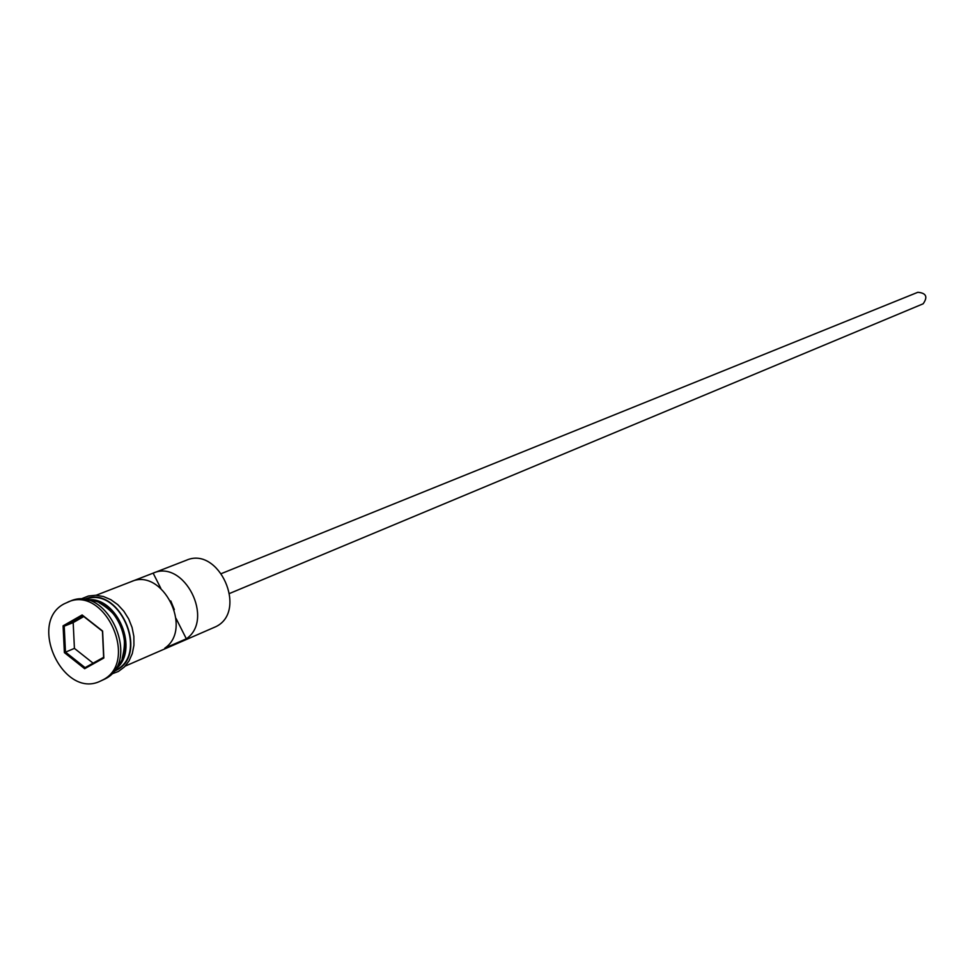 <?xml version="1.0" encoding="UTF-8"?>
<svg xmlns="http://www.w3.org/2000/svg" width="975" height="975" viewBox="0 0 975 975"><rect width="100%" height="100%" fill="white"/><g stroke="black" fill="none" stroke-linecap="round" stroke-linejoin="round"><path stroke-width="1.46" d="M125.19 666.12L215.902 626.657C248.198 611.106 218.863 545.525 186.237 560.296L96.086 595.274M221.544 573.519L917.841 292.293C926.226 293.036 927.993 296.863 923.154 303.798L229.71 593.409M100.401 681.111L104.947 679.002C141.838 661.257 107.542 584.244 70.285 601.112L64.216 603.805C27.349 622.684 63.253 699.514 100.401 681.111L102.619 680.014C139.535 662.257 105.202 585.146 67.921 602.038M164.824 648.143L186.347 638.808C214.829 619.576 184.104 558.943 153.136 573.142L131.223 581.636C162.423 567.328 193.513 628.741 164.824 648.143M114.002 670.971L116.147 669.922C149.553 653.811 118.523 584.317 84.801 599.649L84.727 599.686M114.916 669.667C140.766 651.714 117.292 594.579 86.287 599.966M115.83 668.216C137.219 649.033 116.659 598.967 87.957 600.368M153.136 573.142L160.826 588.352M63.082 625.84L82.132 614.957L102.607 631.044L103.838 658.015L84.667 668.704L64.387 652.616L63.082 625.84L64.216 626.169L65.471 652.08L85.093 667.631L103.643 657.296L102.448 631.203L82.643 615.639L64.216 626.169L73.186 622.598L74.417 648.387L64.387 652.616M170.771 600.929L174.33 609.607M176.048 618.442L186.347 638.808M74.417 648.387L93.1 663.171M83.789 616.541L73.186 622.598M85.093 667.631L84.667 668.704M103.643 657.296L103.838 658.015M82.132 614.957L82.643 615.639M122.167 658.332C128.651 634.091 121.071 615.615 99.413 602.928M113.539 671.58L116.317 670.264C150.455 653.762 117.987 582.867 83.972 599.576M81.571 598.747L88.372 596.018L95.769 595.262L103.399 596.505L110.87 599.698L117.792 604.671L123.837 611.203L128.676 618.93L132.076 627.473L133.855 636.395L133.928 645.255L132.295 653.579L129.029 660.953L124.312 667.022L118.377 671.47L111.333 674.115M81.498 598.796L80.608 599.32"/></g></svg>
